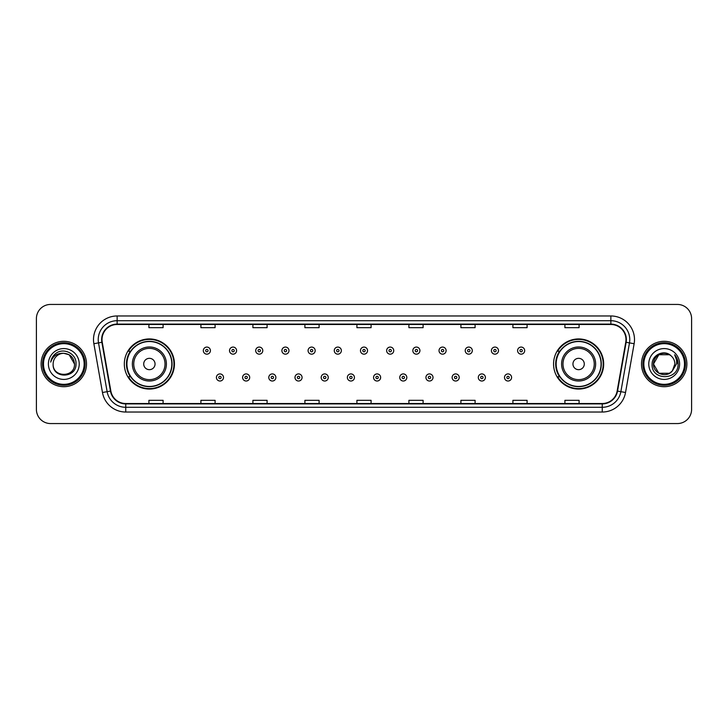 <?xml version="1.0" encoding="UTF-8"?>
<svg xmlns="http://www.w3.org/2000/svg" width="728" height="728" viewBox="0 0 728 728"><rect width="100%" height="100%" fill="white"/><g stroke="black" fill="none" stroke-linecap="round" stroke-linejoin="round"><path stroke-width="1.09" d="M553.562 364A25.052 25.052 0 0 0 578.614 389.052A25.052 25.052 0 0 0 603.676 364A25.052 25.052 0 0 0 578.614 338.948A25.052 25.052 0 0 0 553.562 364M124.324 364A25.052 25.052 0 0 0 149.386 389.052A25.052 25.052 0 0 0 174.438 364A25.052 25.052 0 0 0 149.386 338.948A25.052 25.052 0 0 0 124.324 364M130.339 376.767A22.923 22.923 0 0 1 130.339 351.233M559.568 376.767A22.923 22.923 0 0 1 559.568 351.233M36.4 318.618L36.4 409.382A14.178 14.178 0 0 0 50.578 423.56L677.422 423.56A14.178 14.178 0 0 0 691.6 409.382L691.6 318.618A14.178 14.178 0 0 0 677.422 304.441L50.578 304.441A14.178 14.178 0 0 0 36.4 318.618L36.4 409.382M41.123 364A22.695 22.695 0 0 0 63.818 386.695A22.695 22.695 0 0 0 86.505 364A22.695 22.695 0 0 0 63.818 341.305A22.695 22.695 0 0 0 41.123 364A22.695 22.695 0 0 0 63.818 386.695A22.695 22.695 0 0 0 86.505 364A22.695 22.695 0 0 0 63.818 341.305A22.695 22.695 0 0 0 41.123 364M641.495 364A22.695 22.695 0 0 0 664.182 386.695A22.695 22.695 0 0 0 686.877 364A22.695 22.695 0 0 0 664.182 341.305A22.695 22.695 0 0 0 641.495 364A22.695 22.695 0 0 0 664.182 386.695A22.695 22.695 0 0 0 686.877 364A22.695 22.695 0 0 0 664.182 341.305A22.695 22.695 0 0 0 641.495 364M102.011 339.603A15.124 15.124 0 0 1 117.144 324.479L610.856 324.479A15.124 15.124 0 0 1 625.752 342.233L617.153 391.018A15.124 15.124 0 0 1 602.256 403.521L125.744 403.521A15.124 15.124 0 0 1 110.847 391.018L102.248 342.233A15.124 15.124 0 0 1 102.011 339.603M101.638 339.603A15.506 15.506 0 0 0 101.875 342.296L110.474 391.082A15.506 15.506 0 0 0 125.744 403.894L602.256 403.894A15.506 15.506 0 0 0 617.526 391.082L626.125 342.296A15.506 15.506 0 0 0 610.856 324.106L117.144 324.106A15.506 15.506 0 0 0 101.638 339.603M93.867 343.716A23.633 23.633 0 0 1 117.144 315.97L610.856 315.97A23.633 23.633 0 0 1 634.134 343.716L625.534 392.501A23.633 23.633 0 0 1 602.256 412.03L125.744 412.03A23.633 23.633 0 0 1 102.466 392.501L93.867 343.716L98.517 342.888A18.91 18.91 0 0 1 117.144 320.702L610.856 320.702A18.91 18.91 0 0 1 629.483 342.888L620.875 391.673A18.91 18.91 0 0 1 602.256 407.298L125.744 407.298A18.91 18.91 0 0 1 107.125 391.673L98.517 342.888A18.91 18.91 0 0 1 98.235 339.603M677.422 304.441L50.578 304.441M50.578 423.56L677.422 423.56M691.6 409.382L691.6 318.618M617.526 391.082L620.875 391.673L629.483 342.888L634.134 343.716M356.911 324.479L356.911 327.682L371.089 327.682L371.089 324.479M304.905 324.479L304.905 327.682L319.091 327.682L319.091 324.479M252.907 324.479L252.907 327.682L267.094 327.682L267.094 324.479M200.91 324.479L200.91 327.682L215.088 327.682L215.088 324.479M148.912 324.479L148.912 327.682L163.09 327.682L163.09 324.479M408.909 324.479L408.909 327.682L423.095 327.682L423.095 324.479M460.906 324.479L460.906 327.682L475.093 327.682L475.093 324.479M512.912 324.479L512.912 327.682L527.09 327.682L527.09 324.479M564.91 324.479L564.91 327.682L579.088 327.682L579.088 324.479M371.089 403.521L371.089 400.318L356.911 400.318L356.911 403.521M319.091 403.521L319.091 400.318L304.905 400.318L304.905 403.521M267.094 403.521L267.094 400.318L252.907 400.318L252.907 403.521M215.088 403.521L215.088 400.318L200.91 400.318L200.91 403.521M163.09 403.521L163.09 400.318L148.912 400.318L148.912 403.521M423.095 403.521L423.095 400.318L408.909 400.318L408.909 403.521M475.093 403.521L475.093 400.318L460.906 400.318L460.906 403.521M527.09 403.521L527.09 400.318L512.912 400.318L512.912 403.521M579.088 403.521L579.088 400.318L564.91 400.318L564.91 403.521M84.148 364A20.329 20.329 0 0 0 63.818 343.671A20.329 20.329 0 0 0 43.489 364A20.329 20.329 0 0 0 63.818 384.329A20.329 20.329 0 0 0 84.148 364M85.094 364A21.276 21.276 0 0 0 63.818 342.724A21.276 21.276 0 0 0 42.543 364A21.276 21.276 0 0 0 63.818 385.276A21.276 21.276 0 0 0 85.094 364M63.818 353.317L69.16 354.745L74.502 364C73.874 357.512 70.307 353.945 63.818 353.317L69.16 354.745L74.502 364L69.16 354.745L63.818 353.317L69.16 354.745L74.502 364L69.16 354.745L63.818 353.317L69.16 354.745L74.502 364C75.157 377.786 52.48 377.786 53.135 364C52.134 378.933 76.486 378.587 76.003 364C76.831 353.781 63.554 347.156 55.692 353.535C52.916 355.764 51.251 358.622 50.705 362.125C52.907 355.856 57.275 352.925 63.818 353.317L69.16 354.745L74.502 364C75.157 377.786 52.48 377.786 53.135 364C52.48 377.786 75.157 377.786 74.502 364C75.157 377.786 52.48 377.786 53.135 364C52.48 377.786 75.157 377.786 74.502 364C75.157 377.786 52.48 377.786 53.135 364A10.683 10.683 0 0 1 63.818 353.317L69.16 354.745L74.502 364A10.683 10.683 0 0 0 74.502 363.609M48.403 364A15.415 15.415 0 0 0 63.818 379.415A15.415 15.415 0 0 0 79.234 364A15.415 15.415 0 0 0 63.818 348.585A15.415 15.415 0 0 0 48.403 364M155.055 364A5.669 5.669 0 0 0 149.386 358.331A5.669 5.669 0 0 0 143.707 364A5.669 5.669 0 0 0 149.386 369.669A5.669 5.669 0 0 0 155.055 364M166.403 364A17.017 17.017 0 0 0 149.386 346.983A17.017 17.017 0 0 0 132.359 364A17.017 17.017 0 0 0 149.386 381.017A17.017 17.017 0 0 0 166.403 364A17.017 17.017 0 0 1 149.386 381.017A17.017 17.017 0 0 1 132.359 364M171.835 364A22.459 22.459 0 0 0 149.386 341.541A22.459 22.459 0 0 0 126.927 364A22.459 22.459 0 0 0 149.386 386.459A22.459 22.459 0 0 0 171.835 364M173.965 364A24.579 24.579 0 0 1 128.374 376.767L130.649 376.767A22.668 22.668 0 0 0 172.045 364.055A22.668 22.668 0 0 0 130.649 351.233L128.374 351.233A24.579 24.579 0 0 1 173.965 364M584.293 364A5.669 5.669 0 0 0 578.614 358.331A5.669 5.669 0 0 0 572.945 364A5.669 5.669 0 0 0 578.614 369.669A5.669 5.669 0 0 0 584.293 364M595.64 364A17.017 17.017 0 0 0 578.614 346.983A17.017 17.017 0 0 0 561.597 364A17.017 17.017 0 0 0 578.614 381.017A17.017 17.017 0 0 0 595.64 364A17.017 17.017 0 0 1 578.614 381.017A17.017 17.017 0 0 1 561.597 364M601.073 364A22.459 22.459 0 0 0 578.614 341.541A22.459 22.459 0 0 0 556.165 364A22.459 22.459 0 0 0 578.614 386.459A22.459 22.459 0 0 0 601.073 364M603.203 364A24.579 24.579 0 0 1 557.612 376.767L559.887 376.767A22.668 22.668 0 0 0 601.283 364.055A22.668 22.668 0 0 0 559.887 351.233L557.612 351.233A24.579 24.579 0 0 1 603.203 364M669.523 373.255A10.683 10.683 0 0 0 672.408 370.816L669.523 373.255L658.84 373.255L653.498 364L658.84 354.745L669.523 354.745L671.18 355.928C664.628 349.049 651.997 354.718 652.115 364C650.914 380.498 677.659 380.926 678.096 364.801L678.114 364C678.077 360.496 676.913 357.421 674.619 354.764C676.367 357.63 676.976 360.706 676.458 364L672.408 370.816L669.523 373.255L658.84 373.255L653.498 364L658.84 373.255L669.523 373.255L672.408 370.816L669.523 373.255L658.84 373.255L653.498 364C652.943 373.5 666.411 378.478 672.19 371.071L670.015 372.954M684.511 364A20.329 20.329 0 0 0 664.182 343.671A20.329 20.329 0 0 0 643.852 364A20.329 20.329 0 0 0 664.182 384.329A20.329 20.329 0 0 0 684.511 364M685.457 364A21.276 21.276 0 0 0 664.182 342.724A21.276 21.276 0 0 0 642.906 364A21.276 21.276 0 0 0 664.182 385.276A21.276 21.276 0 0 0 685.457 364M672.408 370.816L674.865 364C674.81 360.779 673.582 358.085 671.18 355.928M648.766 364A15.415 15.415 0 0 0 664.182 379.415A15.415 15.415 0 0 0 679.597 364A15.415 15.415 0 0 0 664.182 348.585A15.415 15.415 0 0 0 648.766 364M669.523 354.745A10.683 10.683 0 0 0 653.498 364M674.72 354.882L678.114 364.4M674.619 354.764L677.404 359.596M210.41 350.623A3.549 3.549 0 0 1 206.861 354.163A3.549 3.549 0 0 1 203.321 350.623A3.549 3.549 0 0 1 206.861 347.074A3.549 3.549 0 0 1 210.41 350.623A3.549 3.549 0 0 0 206.861 347.074A3.549 3.549 0 0 0 203.321 350.623M236.6 350.623A3.549 3.549 0 0 1 233.051 354.163A3.549 3.549 0 0 1 229.511 350.623A3.549 3.549 0 0 1 233.051 347.074A3.549 3.549 0 0 1 236.6 350.623A3.549 3.549 0 0 0 233.051 347.074A3.549 3.549 0 0 0 229.511 350.623M262.79 350.623A3.549 3.549 0 0 1 259.241 354.163A3.549 3.549 0 0 1 255.701 350.623A3.549 3.549 0 0 1 259.241 347.074A3.549 3.549 0 0 1 262.79 350.623A3.549 3.549 0 0 0 259.241 347.074A3.549 3.549 0 0 0 255.701 350.623M288.98 350.623A3.549 3.549 0 0 1 285.431 354.163A3.549 3.549 0 0 1 281.891 350.623A3.549 3.549 0 0 1 285.431 347.074A3.549 3.549 0 0 1 288.98 350.623A3.549 3.549 0 0 0 285.431 347.074A3.549 3.549 0 0 0 281.891 350.623M315.169 350.623A3.549 3.549 0 0 1 311.62 354.163A3.549 3.549 0 0 1 308.081 350.623A3.549 3.549 0 0 1 311.62 347.074A3.549 3.549 0 0 1 315.169 350.623A3.549 3.549 0 0 0 311.62 347.074A3.549 3.549 0 0 0 308.081 350.623M341.359 350.623A3.549 3.549 0 0 1 337.81 354.163A3.549 3.549 0 0 1 334.261 350.623A3.549 3.549 0 0 1 337.81 347.074A3.549 3.549 0 0 1 341.359 350.623A3.549 3.549 0 0 0 337.81 347.074A3.549 3.549 0 0 0 334.261 350.623M367.549 350.623A3.549 3.549 0 0 1 364 354.163A3.549 3.549 0 0 1 360.451 350.623A3.549 3.549 0 0 1 364 347.074A3.549 3.549 0 0 1 367.549 350.623A3.549 3.549 0 0 0 364 347.074A3.549 3.549 0 0 0 360.451 350.623M393.739 350.623A3.549 3.549 0 0 1 390.19 354.163A3.549 3.549 0 0 1 386.641 350.623A3.549 3.549 0 0 1 390.19 347.074A3.549 3.549 0 0 1 393.739 350.623A3.549 3.549 0 0 0 390.19 347.074A3.549 3.549 0 0 0 386.641 350.623M419.92 350.623A3.549 3.549 0 0 1 416.38 354.163A3.549 3.549 0 0 1 412.831 350.623A3.549 3.549 0 0 1 416.38 347.074A3.549 3.549 0 0 1 419.92 350.623A3.549 3.549 0 0 0 416.38 347.074A3.549 3.549 0 0 0 412.831 350.623M446.109 350.623A3.549 3.549 0 0 1 442.569 354.163A3.549 3.549 0 0 1 439.02 350.623A3.549 3.549 0 0 1 442.569 347.074A3.549 3.549 0 0 1 446.109 350.623A3.549 3.549 0 0 0 442.569 347.074A3.549 3.549 0 0 0 439.02 350.623M472.299 350.623A3.549 3.549 0 0 1 468.759 354.163A3.549 3.549 0 0 1 465.21 350.623A3.549 3.549 0 0 1 468.759 347.074A3.549 3.549 0 0 1 472.299 350.623A3.549 3.549 0 0 0 468.759 347.074A3.549 3.549 0 0 0 465.21 350.623M498.489 350.623A3.549 3.549 0 0 1 494.949 354.163A3.549 3.549 0 0 1 491.4 350.623A3.549 3.549 0 0 1 494.949 347.074A3.549 3.549 0 0 1 498.489 350.623A3.549 3.549 0 0 0 494.949 347.074A3.549 3.549 0 0 0 491.4 350.623M524.679 350.623A3.549 3.549 0 0 1 521.139 354.163A3.549 3.549 0 0 1 517.59 350.623A3.549 3.549 0 0 1 521.139 347.074A3.549 3.549 0 0 1 524.679 350.623A3.549 3.549 0 0 0 521.139 347.074A3.549 3.549 0 0 0 517.59 350.623M216.416 377.477A3.549 3.549 0 0 1 219.956 373.928A3.549 3.549 0 0 1 223.505 377.477A3.549 3.549 0 0 1 219.956 381.017A3.549 3.549 0 0 1 216.416 377.477A3.549 3.549 0 0 0 219.956 381.017A3.549 3.549 0 0 0 223.505 377.477M242.606 377.477A3.549 3.549 0 0 1 246.146 373.928A3.549 3.549 0 0 1 249.695 377.477A3.549 3.549 0 0 1 246.146 381.017A3.549 3.549 0 0 1 242.606 377.477A3.549 3.549 0 0 0 246.146 381.017A3.549 3.549 0 0 0 249.695 377.477M268.796 377.477A3.549 3.549 0 0 1 272.336 373.928A3.549 3.549 0 0 1 275.885 377.477A3.549 3.549 0 0 1 272.336 381.017A3.549 3.549 0 0 1 268.796 377.477A3.549 3.549 0 0 0 272.336 381.017A3.549 3.549 0 0 0 275.885 377.477M294.986 377.477A3.549 3.549 0 0 1 298.526 373.928A3.549 3.549 0 0 1 302.075 377.477A3.549 3.549 0 0 1 298.526 381.017A3.549 3.549 0 0 1 294.986 377.477A3.549 3.549 0 0 0 298.526 381.017A3.549 3.549 0 0 0 302.075 377.477M321.175 377.477A3.549 3.549 0 0 1 324.715 373.928A3.549 3.549 0 0 1 328.264 377.477A3.549 3.549 0 0 1 324.715 381.017A3.549 3.549 0 0 1 321.175 377.477A3.549 3.549 0 0 0 324.715 381.017A3.549 3.549 0 0 0 328.264 377.477M347.356 377.477A3.549 3.549 0 0 1 350.905 373.928A3.549 3.549 0 0 1 354.454 377.477A3.549 3.549 0 0 1 350.905 381.017A3.549 3.549 0 0 1 347.356 377.477A3.549 3.549 0 0 0 350.905 381.017A3.549 3.549 0 0 0 354.454 377.477M373.546 377.477A3.549 3.549 0 0 1 377.095 373.928A3.549 3.549 0 0 1 380.644 377.477A3.549 3.549 0 0 1 377.095 381.017A3.549 3.549 0 0 1 373.546 377.477A3.549 3.549 0 0 0 377.095 381.017A3.549 3.549 0 0 0 380.644 377.477M399.736 377.477A3.549 3.549 0 0 1 403.285 373.928A3.549 3.549 0 0 1 406.825 377.477A3.549 3.549 0 0 1 403.285 381.017A3.549 3.549 0 0 1 399.736 377.477A3.549 3.549 0 0 0 403.285 381.017A3.549 3.549 0 0 0 406.825 377.477M425.925 377.477A3.549 3.549 0 0 1 429.474 373.928A3.549 3.549 0 0 1 433.014 377.477A3.549 3.549 0 0 1 429.474 381.017A3.549 3.549 0 0 1 425.925 377.477A3.549 3.549 0 0 0 429.474 381.017A3.549 3.549 0 0 0 433.014 377.477M452.115 377.477A3.549 3.549 0 0 1 455.664 373.928A3.549 3.549 0 0 1 459.204 377.477A3.549 3.549 0 0 1 455.664 381.017A3.549 3.549 0 0 1 452.115 377.477A3.549 3.549 0 0 0 455.664 381.017A3.549 3.549 0 0 0 459.204 377.477M478.305 377.477A3.549 3.549 0 0 1 481.854 373.928A3.549 3.549 0 0 1 485.394 377.477A3.549 3.549 0 0 1 481.854 381.017A3.549 3.549 0 0 1 478.305 377.477A3.549 3.549 0 0 0 481.854 381.017A3.549 3.549 0 0 0 485.394 377.477M504.495 377.477A3.549 3.549 0 0 1 508.044 373.928A3.549 3.549 0 0 1 511.584 377.477A3.549 3.549 0 0 1 508.044 381.017A3.549 3.549 0 0 1 504.495 377.477A3.549 3.549 0 0 0 508.044 381.017A3.549 3.549 0 0 0 511.584 377.477M610.856 315.97L610.856 324.106M98.517 342.888L101.875 342.296M125.744 412.03L125.744 403.894M602.256 403.894L602.256 412.03M102.466 392.501L110.474 391.082M626.125 342.296L629.483 342.888M117.144 315.97L117.144 324.106M620.875 391.673L625.534 392.501M165.019 364A15.634 15.634 0 0 0 149.386 348.366A15.634 15.634 0 0 0 133.752 364A15.634 15.634 0 0 0 149.386 379.634A15.634 15.634 0 0 0 165.019 364M594.248 364A15.634 15.634 0 0 0 578.614 348.366A15.634 15.634 0 0 0 562.981 364A15.634 15.634 0 0 0 578.614 379.634A15.634 15.634 0 0 0 594.248 364M205.687 350.623A1.183 1.183 0 0 0 206.861 351.806A1.183 1.183 0 0 0 208.044 350.623A1.183 1.183 0 0 0 206.861 349.44A1.183 1.183 0 0 0 205.687 350.623M231.877 350.623A1.183 1.183 0 0 0 233.051 351.806A1.183 1.183 0 0 0 234.234 350.623A1.183 1.183 0 0 0 233.051 349.44A1.183 1.183 0 0 0 231.877 350.623M258.058 350.623A1.183 1.183 0 0 0 259.241 351.806A1.183 1.183 0 0 0 260.424 350.623A1.183 1.183 0 0 0 259.241 349.44A1.183 1.183 0 0 0 258.058 350.623M284.248 350.623A1.183 1.183 0 0 0 285.431 351.806A1.183 1.183 0 0 0 286.614 350.623A1.183 1.183 0 0 0 285.431 349.44A1.183 1.183 0 0 0 284.248 350.623M310.437 350.623A1.183 1.183 0 0 0 311.62 351.806A1.183 1.183 0 0 0 312.803 350.623A1.183 1.183 0 0 0 311.62 349.44A1.183 1.183 0 0 0 310.437 350.623M336.627 350.623A1.183 1.183 0 0 0 337.81 351.806A1.183 1.183 0 0 0 338.993 350.623A1.183 1.183 0 0 0 337.81 349.44A1.183 1.183 0 0 0 336.627 350.623M362.817 350.623A1.183 1.183 0 0 0 364 351.806A1.183 1.183 0 0 0 365.183 350.623A1.183 1.183 0 0 0 364 349.44A1.183 1.183 0 0 0 362.817 350.623M389.007 350.623A1.183 1.183 0 0 0 390.19 351.806A1.183 1.183 0 0 0 391.373 350.623A1.183 1.183 0 0 0 390.19 349.44A1.183 1.183 0 0 0 389.007 350.623M415.197 350.623A1.183 1.183 0 0 0 416.38 351.806A1.183 1.183 0 0 0 417.563 350.623A1.183 1.183 0 0 0 416.38 349.44A1.183 1.183 0 0 0 415.197 350.623M441.386 350.623A1.183 1.183 0 0 0 442.569 351.806A1.183 1.183 0 0 0 443.752 350.623A1.183 1.183 0 0 0 442.569 349.44A1.183 1.183 0 0 0 441.386 350.623M467.576 350.623A1.183 1.183 0 0 0 468.759 351.806A1.183 1.183 0 0 0 469.942 350.623A1.183 1.183 0 0 0 468.759 349.44A1.183 1.183 0 0 0 467.576 350.623M493.766 350.623A1.183 1.183 0 0 0 494.949 351.806A1.183 1.183 0 0 0 496.123 350.623A1.183 1.183 0 0 0 494.949 349.44A1.183 1.183 0 0 0 493.766 350.623M519.956 350.623A1.183 1.183 0 0 0 521.139 351.806A1.183 1.183 0 0 0 522.313 350.623A1.183 1.183 0 0 0 521.139 349.44A1.183 1.183 0 0 0 519.956 350.623M221.139 377.477A1.183 1.183 0 0 0 219.956 376.294A1.183 1.183 0 0 0 218.782 377.477A1.183 1.183 0 0 0 219.956 378.651A1.183 1.183 0 0 0 221.139 377.477M247.329 377.477A1.183 1.183 0 0 0 246.146 376.294A1.183 1.183 0 0 0 244.963 377.477A1.183 1.183 0 0 0 246.146 378.651A1.183 1.183 0 0 0 247.329 377.477M273.519 377.477A1.183 1.183 0 0 0 272.336 376.294A1.183 1.183 0 0 0 271.153 377.477A1.183 1.183 0 0 0 272.336 378.651A1.183 1.183 0 0 0 273.519 377.477M299.709 377.477A1.183 1.183 0 0 0 298.526 376.294A1.183 1.183 0 0 0 297.343 377.477A1.183 1.183 0 0 0 298.526 378.651A1.183 1.183 0 0 0 299.709 377.477M325.898 377.477A1.183 1.183 0 0 0 324.715 376.294A1.183 1.183 0 0 0 323.532 377.477A1.183 1.183 0 0 0 324.715 378.651A1.183 1.183 0 0 0 325.898 377.477M352.088 377.477A1.183 1.183 0 0 0 350.905 376.294A1.183 1.183 0 0 0 349.722 377.477A1.183 1.183 0 0 0 350.905 378.651A1.183 1.183 0 0 0 352.088 377.477M378.278 377.477A1.183 1.183 0 0 0 377.095 376.294A1.183 1.183 0 0 0 375.912 377.477A1.183 1.183 0 0 0 377.095 378.651A1.183 1.183 0 0 0 378.278 377.477M404.468 377.477A1.183 1.183 0 0 0 403.285 376.294A1.183 1.183 0 0 0 402.102 377.477A1.183 1.183 0 0 0 403.285 378.651A1.183 1.183 0 0 0 404.468 377.477M430.658 377.477A1.183 1.183 0 0 0 429.474 376.294A1.183 1.183 0 0 0 428.291 377.477A1.183 1.183 0 0 0 429.474 378.651A1.183 1.183 0 0 0 430.658 377.477M456.847 377.477A1.183 1.183 0 0 0 455.664 376.294A1.183 1.183 0 0 0 454.481 377.477A1.183 1.183 0 0 0 455.664 378.651A1.183 1.183 0 0 0 456.847 377.477M483.037 377.477A1.183 1.183 0 0 0 481.854 376.294A1.183 1.183 0 0 0 480.671 377.477A1.183 1.183 0 0 0 481.854 378.651A1.183 1.183 0 0 0 483.037 377.477M509.218 377.477A1.183 1.183 0 0 0 508.044 376.294A1.183 1.183 0 0 0 506.861 377.477A1.183 1.183 0 0 0 508.044 378.651A1.183 1.183 0 0 0 509.218 377.477"/></g></svg>
